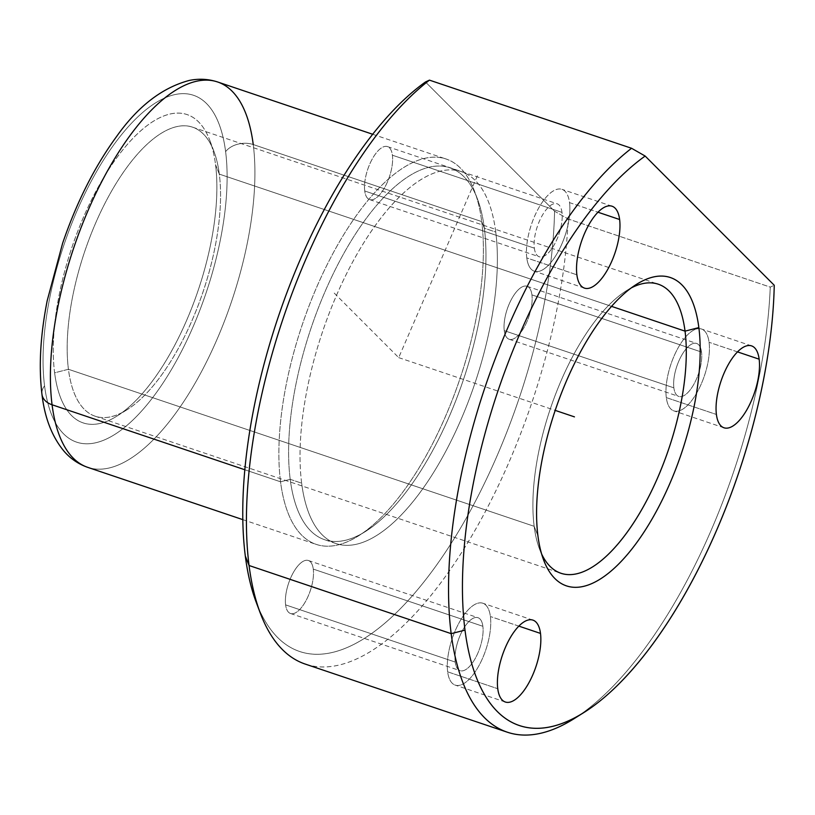 <?xml version="1.0" encoding="UTF-8"?>
<svg xmlns="http://www.w3.org/2000/svg" width="815" height="815" viewBox="0 0 815 815"><rect width="100%" height="100%" fill="white"/><g stroke="black" fill="none" stroke-linecap="round" stroke-linejoin="round"><path stroke-width="0.61" stroke-dasharray="4.08 3.06" d="M526.785 257.927A43.205 17.716 -71.4 0 1 544.237 199.553A43.205 17.716 -71.4 0 1 569.532 202.629A43.205 17.716 -71.4 0 1 552.091 261.004A43.205 17.716 -71.4 0 1 526.785 257.927A43.205 17.716 108.6 0 0 534.355 271.222A43.205 17.716 108.6 0 0 559.192 249.645A43.205 17.716 108.6 0 0 569.532 202.629L597.976 212.216L569.532 202.629A43.205 17.716 108.6 0 0 561.963 189.335A43.205 17.716 108.6 0 0 537.136 210.912A43.205 17.716 108.6 0 0 526.785 257.927L576.877 274.818L526.785 257.927M534.334 248.168A27.955 11.461 108.6 0 0 550.706 250.154A27.955 11.461 108.6 0 0 561.993 212.389A27.955 11.461 108.6 0 0 545.622 210.392A27.955 11.461 108.6 0 0 534.334 248.168L364.733 190.985A27.955 11.461 108.6 0 0 369.633 199.594A27.955 11.461 108.6 0 0 385.699 185.626A27.955 11.461 108.6 0 0 392.402 155.207L561.993 212.389A27.955 11.461 -71.4 0 1 555.3 242.809A27.955 11.461 -71.4 0 1 539.224 256.776A27.955 11.461 -71.4 0 1 534.334 248.168A27.955 11.461 -71.4 0 1 541.028 217.748A27.955 11.461 -71.4 0 1 557.093 203.781A27.955 11.461 -71.4 0 1 561.993 212.389L392.402 155.207A27.955 11.461 108.6 0 0 387.502 146.598A27.955 11.461 108.6 0 0 371.436 160.565A27.955 11.461 108.6 0 0 364.733 190.985L534.334 248.168M260.179 612.829A320.254 131.276 108.6 0 0 435.21 590.111A320.254 131.276 108.6 0 0 568.167 218.98L554.567 211.207A310.087 127.109 -71.4 0 1 428.282 576.317A310.087 127.109 -71.4 0 1 256.063 601.857M579.119 715.376A320.254 131.276 108.6 0 0 770.267 287.125L568.167 218.98A320.254 131.276 -71.4 0 1 471.101 537.044A320.254 131.276 -71.4 0 1 305.167 664.052M258.182 607.165A310.087 127.109 108.6 0 0 430.748 573.047A310.087 127.109 108.6 0 0 554.567 211.207L425.471 81.979L554.567 211.207L568.167 218.98L770.267 287.125L774.25 285.27L770.267 287.125A320.254 131.276 -71.4 0 1 574.096 718.667M537.92 535.781L534.161 526.307A152.507 62.511 108.6 0 0 539.448 548.841A152.507 62.511 108.6 0 0 541.618 553.986A152.507 62.511 -71.4 0 1 534.161 526.307L537.92 535.781M631.34 287.878A152.507 62.511 108.6 0 0 626.501 290.66A152.507 62.511 108.6 0 0 534.161 526.307L68.429 369.277A152.507 62.511 108.6 0 0 95.141 416.21A152.507 62.511 108.6 0 0 182.784 340.059A152.507 62.511 108.6 0 0 219.306 174.115L611.556 306.369L219.306 174.115A152.507 62.511 108.6 0 0 192.595 127.191A152.507 62.511 108.6 0 0 104.952 203.332A152.507 62.511 108.6 0 0 68.429 369.277L534.161 526.307A152.507 62.511 -71.4 0 1 631.34 287.878M215.547 164.65L219.306 174.115A152.507 62.511 -71.4 0 1 126.967 409.762A152.507 62.511 -71.4 0 1 68.429 369.277L54.615 372.822A162.674 66.677 108.6 0 0 117.054 416.007A162.674 66.677 108.6 0 0 215.547 164.65A162.674 66.677 108.6 0 0 209.903 140.608A162.674 66.677 108.6 0 0 110.983 166.036A162.674 66.677 108.6 0 0 54.615 372.822L68.429 369.277A152.507 62.511 -71.4 0 1 121.272 175.419A152.507 62.511 -71.4 0 1 214.019 151.58A152.507 62.511 -71.4 0 1 219.306 174.115L215.547 164.65A162.674 66.677 -71.4 0 1 149.868 384.405A162.674 66.677 -71.4 0 1 54.615 372.822A162.674 66.677 -71.4 0 1 120.294 153.067A162.674 66.677 -71.4 0 1 215.547 164.65M44.56 385.831A182.998 75.021 108.6 0 0 151.722 398.861A182.998 75.021 108.6 0 0 225.612 151.631A182.998 75.021 108.6 0 0 118.44 138.601A182.998 75.021 108.6 0 0 44.56 385.831A20.334 14.181 -7.3 0 0 41.962 394.338A20.334 14.181 172.7 0 1 44.56 385.831A182.998 75.021 -71.4 0 1 118.44 138.601A182.998 75.021 -71.4 0 1 225.612 151.631A182.998 75.021 -71.4 0 1 151.722 398.861A182.998 75.021 -71.4 0 1 44.56 385.831M87.694 467.341A203.332 83.354 108.6 0 0 204.545 365.803A203.332 83.354 108.6 0 0 253.241 144.55A20.334 14.181 -7.3 0 0 225.612 151.631A20.334 14.181 172.7 0 1 253.241 144.55A203.332 83.354 -71.4 0 1 204.545 365.803A203.332 83.354 -71.4 0 1 87.694 467.341L87.694 467.341M244.816 469.756L280.543 481.797A203.332 83.354 108.6 0 0 316.159 544.369A203.332 83.354 108.6 0 0 433.01 442.84A203.332 83.354 108.6 0 0 481.716 221.578L253.241 144.55L481.716 221.578A203.332 83.354 108.6 0 0 446.09 159.017A203.332 83.354 108.6 0 0 329.24 260.545A203.332 83.354 108.6 0 0 280.543 481.797L244.816 469.756M217.625 81.979L217.625 81.979A203.332 83.354 -71.4 0 1 253.241 144.55M280.543 481.797L290.211 479.322A196.221 80.43 108.6 0 0 365.528 531.411A196.221 80.43 108.6 0 0 484.344 228.21L481.716 221.578A203.332 83.354 -71.4 0 1 358.59 535.781A203.332 83.354 -71.4 0 1 280.543 481.797A203.332 83.354 -71.4 0 1 351 223.32A203.332 83.354 -71.4 0 1 474.656 191.535A203.332 83.354 -71.4 0 1 481.716 221.578L484.344 228.21A196.221 80.43 108.6 0 0 477.539 199.217A196.221 80.43 108.6 0 0 358.203 229.891A196.221 80.43 108.6 0 0 290.211 479.322L280.543 481.797M290.211 479.322L301.642 483.173A196.221 80.43 108.6 0 0 336.014 543.554A196.221 80.43 108.6 0 0 448.77 445.571A196.221 80.43 108.6 0 0 495.764 232.061L484.344 228.21A196.221 80.43 -71.4 0 1 437.349 441.72A196.221 80.43 -71.4 0 1 324.584 539.703A196.221 80.43 -71.4 0 1 290.211 479.322A196.221 80.43 -71.4 0 1 337.206 265.812A196.221 80.43 -71.4 0 1 449.972 167.829A196.221 80.43 -71.4 0 1 484.344 228.21L495.764 232.061A196.221 80.43 108.6 0 0 461.392 171.68A196.221 80.43 108.6 0 0 348.626 269.663A196.221 80.43 108.6 0 0 301.642 483.173L290.211 479.322M392.402 155.207A27.955 11.461 -71.4 0 1 381.104 192.972A27.955 11.461 -71.4 0 1 364.733 190.985A27.955 11.461 -71.4 0 1 376.021 153.21A27.955 11.461 -71.4 0 1 392.402 155.207M301.642 483.173A196.221 80.43 -71.4 0 1 380.86 218.094A196.221 80.43 -71.4 0 1 495.764 232.061A196.221 80.43 -71.4 0 1 416.536 497.15A196.221 80.43 -71.4 0 1 301.642 483.173M504.261 330.656A27.955 11.461 -71.4 0 1 515.559 292.88A27.955 11.461 -71.4 0 1 531.93 294.877A27.955 11.461 -71.4 0 1 520.642 332.642A27.955 11.461 -71.4 0 1 504.261 330.656A27.955 11.461 108.6 0 0 509.161 339.254A27.955 11.461 108.6 0 0 525.227 325.297A27.955 11.461 108.6 0 0 531.93 294.877L701.521 352.06A27.955 11.461 108.6 0 0 685.15 350.063A27.955 11.461 108.6 0 0 673.862 387.838A27.955 11.461 108.6 0 0 690.234 389.825A27.955 11.461 108.6 0 0 701.521 352.06A27.955 11.461 -71.4 0 1 694.828 382.48A27.955 11.461 -71.4 0 1 678.763 396.436A27.955 11.461 -71.4 0 1 673.862 387.838L504.261 330.656L673.862 387.838A27.955 11.461 -71.4 0 1 680.556 357.418A27.955 11.461 -71.4 0 1 696.621 343.451A27.955 11.461 -71.4 0 1 701.521 352.06L531.93 294.877A27.955 11.461 108.6 0 0 527.03 286.269A27.955 11.461 108.6 0 0 510.964 300.236A27.955 11.461 108.6 0 0 504.261 330.656M285.607 604.883A27.955 11.461 -71.4 0 1 296.904 567.118A27.955 11.461 -71.4 0 1 313.276 569.104A27.955 11.461 -71.4 0 1 301.988 606.88A27.955 11.461 -71.4 0 1 285.607 604.883A27.955 11.461 108.6 0 0 290.507 613.491A27.955 11.461 108.6 0 0 306.572 599.524A27.955 11.461 108.6 0 0 313.276 569.104L482.867 626.287A27.955 11.461 108.6 0 0 466.496 624.3A27.955 11.461 108.6 0 0 455.208 662.065A27.955 11.461 108.6 0 0 471.579 664.062A27.955 11.461 108.6 0 0 482.867 626.287A27.955 11.461 -71.4 0 1 476.174 656.707A27.955 11.461 -71.4 0 1 460.108 670.674A27.955 11.461 -71.4 0 1 455.208 662.065L285.607 604.883L455.208 662.065A27.955 11.461 -71.4 0 1 461.901 631.645A27.955 11.461 -71.4 0 1 477.967 617.689A27.955 11.461 -71.4 0 1 482.867 626.287L313.276 569.104A27.955 11.461 108.6 0 0 308.376 560.506A27.955 11.461 108.6 0 0 292.31 574.463A27.955 11.461 108.6 0 0 285.607 604.883M447.659 671.825A43.205 17.716 -71.4 0 1 465.11 613.451A43.205 17.716 -71.4 0 1 490.406 616.527A43.205 17.716 -71.4 0 1 472.965 674.902A43.205 17.716 -71.4 0 1 447.659 671.825L497.751 688.716L447.659 671.825A43.205 17.716 108.6 0 0 455.228 685.12A43.205 17.716 108.6 0 0 480.066 663.542A43.205 17.716 108.6 0 0 490.406 616.527A43.205 17.716 108.6 0 0 482.837 603.232A43.205 17.716 108.6 0 0 458.01 624.81A43.205 17.716 108.6 0 0 447.659 671.825M518.86 626.124L490.406 616.527L518.86 626.124M666.313 397.598A43.205 17.716 -71.4 0 1 683.765 339.223A43.205 17.716 -71.4 0 1 709.07 342.3A43.205 17.716 -71.4 0 1 691.619 400.674A43.205 17.716 -71.4 0 1 666.313 397.598L716.405 414.478L666.313 397.598A43.205 17.716 108.6 0 0 673.883 410.892A43.205 17.716 108.6 0 0 698.72 389.315A43.205 17.716 108.6 0 0 709.07 342.3A43.205 17.716 108.6 0 0 701.501 329.005A43.205 17.716 108.6 0 0 676.664 350.582A43.205 17.716 108.6 0 0 666.313 397.598M737.514 351.886L709.07 342.3L737.514 351.886M334.252 293.105L398.698 357.622L478.11 174.115M398.698 357.622L555.198 410.383M369.633 199.594L539.224 256.776M387.502 146.598L557.093 203.781M543.554 559.813L539.448 548.841M636.413 284.415L626.501 290.66M95.141 416.21L560.873 573.23M192.595 127.191L658.316 284.221M117.054 416.007L126.967 409.762M209.903 140.608L214.019 151.58M242.799 519.634L316.159 544.369M372.73 134.281L446.09 159.017M365.528 531.411L358.59 535.781M477.539 199.217L474.656 191.535M336.014 543.554L324.584 539.703M461.392 171.68L449.972 167.829M584.447 288.113L534.355 271.222M612.055 206.226L561.963 189.335M532.928 620.123L482.837 603.232M505.32 702.01L455.228 685.12M290.507 613.491L460.108 670.674M308.376 560.506L477.967 617.689M751.583 345.886L701.501 329.005M723.975 427.783L673.883 410.892M509.161 339.254L678.763 396.436M527.03 286.269L696.621 343.451"/><path stroke-width="1.22" d="M507.276 732.196L305.167 664.052A320.254 131.276 -71.4 0 1 249.064 565.508A320.254 131.276 108.6 0 0 260.179 612.829L256.063 601.857A310.087 127.109 -71.4 0 1 245.315 556.034L249.064 565.508L245.315 556.034A310.087 127.109 -71.4 0 1 425.471 81.979L429.454 80.135A320.254 131.276 108.6 0 0 249.064 565.508L451.174 633.652A320.254 131.276 108.6 0 0 507.276 732.196A320.254 131.276 108.6 0 0 579.119 715.376M584.009 712.432A310.087 127.109 108.6 0 0 774.25 285.27L645.154 156.052L631.564 148.279L645.154 156.052A310.087 127.109 108.6 0 0 464.998 630.107L451.174 633.652L464.998 630.107A310.087 127.109 108.6 0 0 584.009 712.432L574.096 718.667A320.254 131.276 -71.4 0 1 451.174 633.652A320.254 131.276 -71.4 0 1 631.564 148.279L429.454 80.135L631.564 148.279A320.254 131.276 108.6 0 0 451.174 633.652L249.064 565.508A320.254 131.276 -71.4 0 1 429.454 80.135L425.471 81.979A310.087 127.109 108.6 0 0 245.315 556.034A310.087 127.109 108.6 0 0 258.182 607.165M698.852 327.599A162.674 66.677 -71.4 0 1 642.485 534.385A162.674 66.677 -71.4 0 1 543.554 559.813A162.674 66.677 -71.4 0 1 537.92 535.781A162.674 66.677 -71.4 0 1 636.413 284.415A162.674 66.677 -71.4 0 1 698.852 327.599L685.038 331.145L698.852 327.599A162.674 66.677 108.6 0 0 603.599 316.016A162.674 66.677 108.6 0 0 537.92 535.781A162.674 66.677 108.6 0 0 633.173 547.364A162.674 66.677 108.6 0 0 698.852 327.599M541.618 553.986A152.507 62.511 108.6 0 0 634.569 521.376A152.507 62.511 108.6 0 0 685.038 331.145A152.507 62.511 108.6 0 0 631.34 287.878A152.507 62.511 -71.4 0 1 658.316 284.221A152.507 62.511 -71.4 0 1 685.038 331.145A152.507 62.511 -71.4 0 1 648.516 497.089A152.507 62.511 -71.4 0 1 560.873 573.23A152.507 62.511 -71.4 0 1 541.618 553.986M611.556 306.369L685.038 331.145L611.556 306.369M253.241 144.55A203.332 83.354 108.6 0 0 217.625 81.979C208.406 78.984 198.982 78.464 189.355 80.42C162.165 87.612 137.878 106.358 116.494 136.645C94.713 166.474 76.763 202.008 62.633 243.216L47.189 300.704C40.343 335.505 38.6 366.709 41.962 394.338L41.962 394.338A20.334 14.181 -7.3 0 0 52.068 404.77A203.332 83.354 108.6 0 0 87.694 467.341A203.332 83.354 -71.4 0 1 52.068 404.77A20.334 14.181 172.7 0 1 41.962 394.338C44.682 417.901 52.089 436.911 64.161 451.367C70.65 458.804 78.495 464.122 87.694 467.341L242.799 519.634M217.625 81.979A203.332 83.354 108.6 0 0 100.775 183.507A203.332 83.354 108.6 0 0 52.068 404.77L244.816 469.756L52.068 404.77A203.332 83.354 -71.4 0 1 100.775 183.507A203.332 83.354 -71.4 0 1 217.625 81.979L372.73 134.281M619.624 219.52A43.205 17.716 -71.4 0 1 609.274 266.536A43.205 17.716 -71.4 0 1 584.447 288.113A43.205 17.716 -71.4 0 1 576.877 274.818A43.205 17.716 -71.4 0 1 587.228 227.793A43.205 17.716 -71.4 0 1 612.055 206.226A43.205 17.716 -71.4 0 1 619.624 219.52L597.976 212.216L619.624 219.52A43.205 17.716 108.6 0 0 594.318 216.444A43.205 17.716 108.6 0 0 576.877 274.818A43.205 17.716 108.6 0 0 602.173 277.895A43.205 17.716 108.6 0 0 619.624 219.52M774.25 285.27A310.087 127.109 -71.4 0 1 629.842 672.334A310.087 127.109 -71.4 0 1 464.998 630.107A310.087 127.109 -71.4 0 1 645.154 156.052L774.25 285.27M716.405 414.478A43.205 17.716 108.6 0 0 741.711 417.555A43.205 17.716 108.6 0 0 759.152 359.191A43.205 17.716 108.6 0 0 733.846 356.114A43.205 17.716 108.6 0 0 716.405 414.478A43.205 17.716 -71.4 0 1 726.756 367.463A43.205 17.716 -71.4 0 1 751.583 345.886A43.205 17.716 -71.4 0 1 759.152 359.191L737.514 351.886L759.152 359.191A43.205 17.716 -71.4 0 1 748.802 406.206A43.205 17.716 -71.4 0 1 723.975 427.783A43.205 17.716 -71.4 0 1 716.405 414.478M497.751 688.716A43.205 17.716 108.6 0 0 523.057 691.792A43.205 17.716 108.6 0 0 540.498 633.418A43.205 17.716 108.6 0 0 515.192 630.341A43.205 17.716 108.6 0 0 497.751 688.716A43.205 17.716 -71.4 0 1 508.102 641.7A43.205 17.716 -71.4 0 1 532.928 620.123A43.205 17.716 -71.4 0 1 540.498 633.418L518.86 626.124L540.498 633.418A43.205 17.716 -71.4 0 1 530.147 680.433A43.205 17.716 -71.4 0 1 505.32 702.01A43.205 17.716 -71.4 0 1 497.751 688.716M555.198 410.383L574.453 416.873"/></g></svg>
